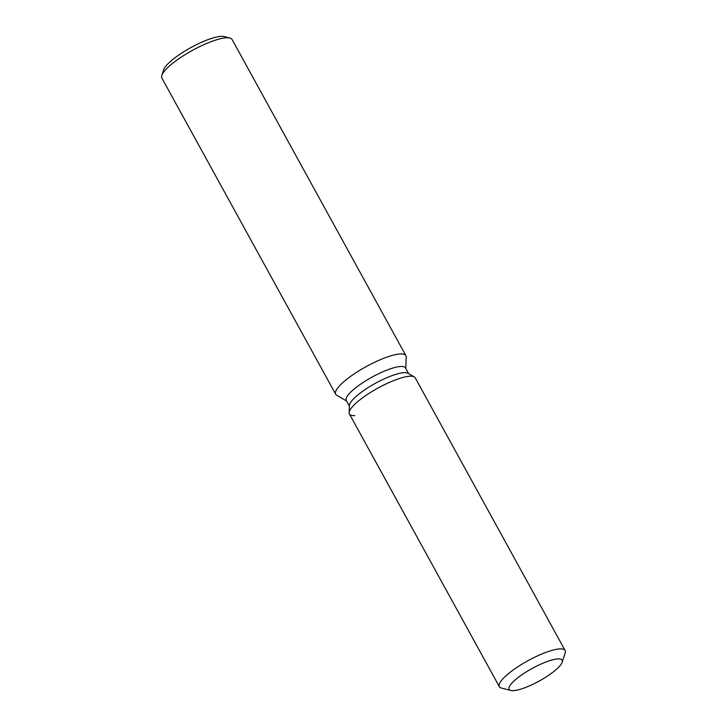 <?xml version="1.0" encoding="UTF-8"?>
<svg xmlns="http://www.w3.org/2000/svg" width="727" height="727" viewBox="0 0 727 727"><rect width="100%" height="100%" fill="white"/><g stroke="black" fill="none" stroke-linecap="round" stroke-linejoin="round"><path stroke-width="1.09" d="M557.836 658.916A30.261 7.215 151.2 0 0 526.194 671.957A30.261 7.215 151.2 0 0 509.118 689.36A30.261 7.215 151.2 0 0 513.426 690.65A30.261 7.215 151.2 0 0 545.068 677.609A30.261 7.215 151.2 0 0 562.144 660.207A30.261 7.215 151.2 0 0 557.836 658.916A30.261 7.215 151.2 0 0 526.194 671.957A30.261 7.215 151.2 0 0 509.118 689.36A30.261 7.215 151.2 0 0 510.781 690.468A30.261 7.215 151.2 0 0 513.426 690.65A30.261 7.215 151.2 0 0 541.897 679.527A30.261 7.215 151.2 0 0 562.189 662.206A30.261 7.215 151.2 0 0 562.144 660.207A30.261 7.215 151.2 0 0 557.836 658.916M562.189 662.206L565.17 652.982A37.54 8.951 151.2 0 0 565.115 650.501L415.217 377.822A37.54 8.951 151.2 0 0 414.272 376.895L408.029 373.26A33.787 8.061 151.2 0 0 404.067 372.66A33.787 8.061 151.2 0 0 370.752 385.982A33.787 8.061 151.2 0 0 349.414 405.484L349.142 412.7A37.54 8.951 151.2 0 0 354.767 415.599M408.029 373.26L414.272 376.895A37.54 8.951 151.2 0 0 409.864 376.222A37.54 8.951 151.2 0 0 372.842 391.026A37.54 8.951 151.2 0 0 349.142 412.7A37.54 8.951 151.2 0 0 349.423 413.99L499.331 686.67A37.54 8.951 151.2 0 0 501.394 688.042L510.781 690.468M408.61 373.596L405.484 367.926A33.787 8.061 151.2 0 0 400.677 366.481A33.787 8.061 151.2 0 0 365.345 381.039A33.787 8.061 151.2 0 0 346.27 400.477L349.396 406.148M405.766 368.425L406.202 357.048A40.049 9.551 151.2 0 0 405.902 355.667A40.049 9.551 151.2 0 0 400.195 353.958A40.049 9.551 151.2 0 0 358.311 371.215A40.049 9.551 151.2 0 0 335.701 394.261A40.049 9.551 151.2 0 0 336.71 395.252L346.552 400.977M405.902 355.667L232.077 39.485A40.049 9.551 151.2 0 0 229.877 38.022A40.049 9.551 151.2 0 0 226.37 37.777A40.049 9.551 151.2 0 0 188.684 52.508A40.049 9.551 151.2 0 0 161.83 75.426A40.049 9.551 151.2 0 0 161.885 78.08L335.701 394.261M229.877 38.022L224.243 36.568A35.687 8.515 151.2 0 0 221.126 36.35A35.687 8.515 151.2 0 0 187.539 49.472A35.687 8.515 151.2 0 0 163.62 69.892L161.83 75.426M414.272 376.895A37.54 8.951 151.2 0 0 409.864 376.222A37.54 8.951 151.2 0 0 372.842 391.026A37.54 8.951 151.2 0 0 349.142 412.7L349.414 405.484M565.115 650.501A37.54 8.951 151.2 0 0 559.772 648.893A37.54 8.951 151.2 0 0 520.514 665.078A37.54 8.951 151.2 0 0 499.331 686.67"/></g></svg>
